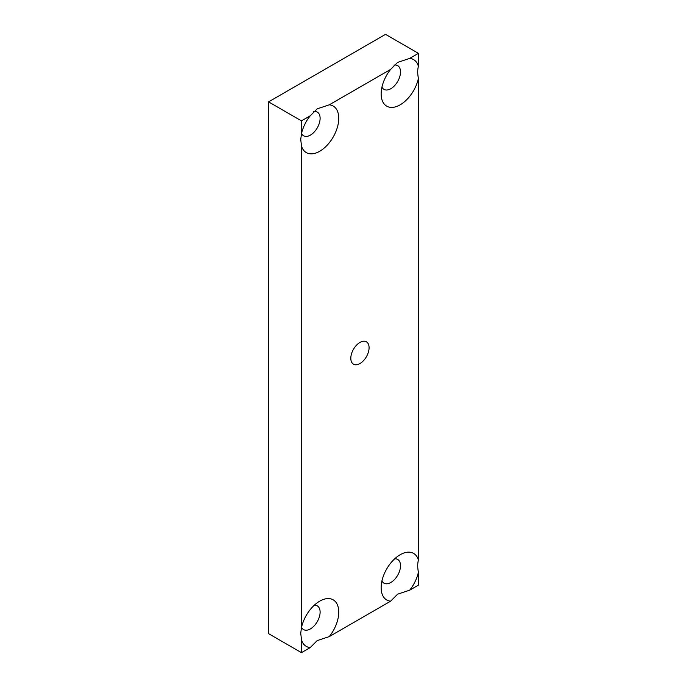 <?xml version="1.0" encoding="UTF-8"?>
<svg xmlns="http://www.w3.org/2000/svg" width="687" height="687" viewBox="0 0 687 687"><rect width="100%" height="100%" fill="white"/><g stroke="black" fill="none" stroke-linecap="round" stroke-linejoin="round"><path stroke-width="1.03" d="M301.541 133.51A13.697 7.909 120 0 0 303.577 135.794A13.697 7.909 120 0 0 310.421 135.116A13.697 7.909 120 0 0 319.369 123.042A13.697 7.909 120 0 0 317.274 112.067A13.697 7.909 120 0 0 313.547 111.543M310.215 647.601A26.879 15.518 120 0 1 301.464 639.683L301.464 652.65L310.215 647.601L317.188 640.619L329.271 636.6A26.879 15.518 120 0 0 338.098 606.819A26.879 15.518 120 0 0 319.738 601.159L319.738 601.159A26.879 15.518 120 0 0 301.464 627.626L301.464 145.893A26.879 15.518 120 0 0 319.738 151.26A26.879 15.518 120 0 0 338.098 124.407A26.879 15.518 120 0 0 329.271 104.819L317.188 108.838L310.215 115.82A26.879 15.518 120 0 0 301.464 133.836L301.464 120.869L310.215 115.82M381.946 87.086A13.697 7.909 120 0 0 383.981 89.37A13.697 7.909 120 0 0 390.834 88.692A13.697 7.909 120 0 0 399.782 76.618A13.697 7.909 120 0 0 397.679 65.643A13.697 7.909 120 0 0 393.952 65.11M409.675 58.395L418.426 53.346L418.426 66.304A26.879 15.518 120 0 0 409.675 58.395L397.593 62.414L390.628 69.396A26.879 15.518 120 0 0 381.148 93.861A26.879 15.518 120 0 0 400.152 104.828A26.879 15.518 120 0 0 418.426 78.361L418.426 560.103A26.879 15.518 120 0 0 400.152 554.735L400.152 554.735A26.879 15.518 120 0 0 381.148 587.651A26.879 15.518 120 0 0 390.628 601.177L329.271 636.6M418.426 66.304C417.464 69.756 417.464 73.775 418.426 78.361M301.541 627.308A13.697 7.909 120 0 0 303.577 629.593A13.697 7.909 120 0 0 310.421 628.914A13.697 7.909 120 0 0 319.369 616.84A13.697 7.909 120 0 0 317.274 605.865A13.697 7.909 120 0 0 314.277 605.238M381.946 580.884A13.697 7.909 120 0 0 383.981 583.16A13.697 7.909 120 0 0 390.834 582.482A13.697 7.909 120 0 0 399.782 570.416A13.697 7.909 120 0 0 397.679 559.441A13.697 7.909 120 0 0 394.69 558.814M418.426 560.103C417.464 563.546 417.464 567.565 418.426 572.159L418.426 585.126L409.675 590.176A26.879 15.518 120 0 0 418.426 572.159M409.675 590.176L397.593 594.195L390.628 601.177M359.945 342.444A12.924 7.463 -60 0 1 366.411 341.808A12.924 7.463 -60 0 1 368.387 352.156A12.924 7.463 -60 0 1 359.945 363.543A12.924 7.463 -60 0 1 353.487 364.187A12.924 7.463 -60 0 1 351.504 353.831A12.924 7.463 -60 0 1 359.945 342.444M329.271 104.819L390.628 69.396M301.464 145.893L300.734 139.435L301.464 133.836M418.426 53.346L385.536 34.35L268.574 101.874L301.464 120.869M268.574 101.874L268.574 633.654L301.464 652.65M301.464 639.683L300.734 633.234L301.464 627.626"/></g></svg>
